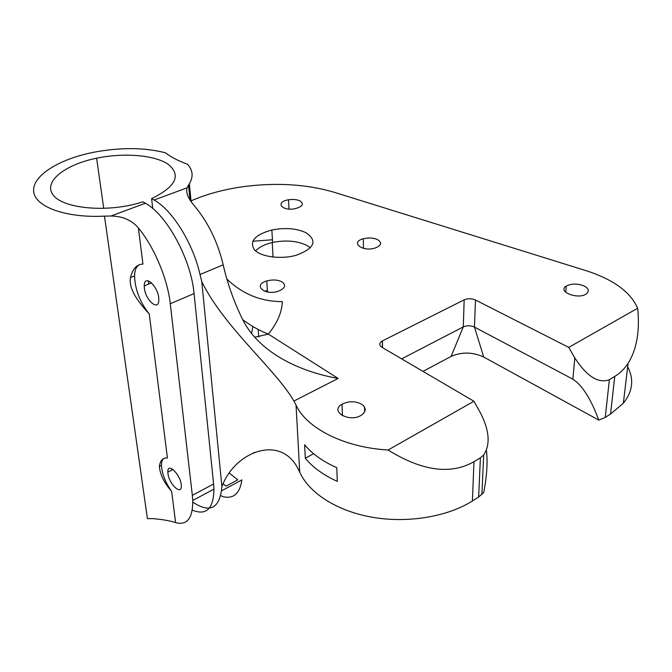 <?xml version="1.0" encoding="UTF-8"?>
<svg xmlns="http://www.w3.org/2000/svg" width="672" height="672" viewBox="0 0 672 672"><rect width="100%" height="100%" fill="white"/><g stroke="black" fill="none" stroke-linecap="round" stroke-linejoin="round"><path stroke-width="1.01" d="M164.027 458.346C162.296 459.438 161.431 461.773 161.448 465.335C161.96 473.81 165.362 482.496 171.654 491.392C164.228 483.042 160.121 474.718 159.34 466.41C160.314 460.278 163.019 457.472 167.437 458.018L149.243 313.95C140.591 304.517 128.117 289.892 130.502 277.561C132.737 268.657 136.886 264.172 142.943 264.096L138.373 227.917C154.249 247.103 167.614 278.939 170.276 303.736L194.065 293.563C191.159 259.568 166.849 214.721 145.421 203.246L110.905 216.023L104.479 216.132L147.412 518.633L152.905 518.624C162.943 519.515 170.512 520.85 175.602 522.648L171.654 491.392M139.507 264.608C136.408 266.196 134.761 269.968 134.568 275.906C135.055 289.598 139.944 302.274 149.243 313.95M192.259 510.107C206.338 515.844 213.57 508.838 213.956 489.107L213.612 484L192.335 495.348L192.746 500.48C192.864 518.213 187.152 525.605 175.602 522.648M192.335 495.348L170.276 303.736M167.95 473.491L167.849 472.139C167.278 461.294 181.272 475.272 181.297 485.73C181.902 496.196 168.974 484.184 167.95 473.491M144.388 288.17L144.245 285.911C143.951 272.966 159.02 286.91 158.802 299.578C159.23 311.884 145.648 300.938 144.388 288.17M229.169 472.987L237.821 479.816L226.094 486.125L223.104 483.722M220.66 495.617L223.314 496.742C233.738 499.019 239.929 493.408 241.87 479.9L221.382 490.946C218.417 509.099 208.883 512.828 192.788 502.127M254.663 337.252L268.313 334.102C259.61 330.7 251.084 325.895 242.718 319.696M254.806 452.348L253.31 452.953M190.025 199.954L188.538 185.119L187.118 187.816C185.64 192.662 188.219 198.845 194.863 206.363C208.32 222.701 217.762 242.189 223.188 264.827L200.021 274.529L201.785 281.635C224.272 327.592 275.503 369.155 293.916 401.05L338.15 378.445L268.313 334.102C277.267 323.123 281.946 312.295 282.341 301.619C260.879 301.61 242.382 294.067 226.85 278.989M191.108 201.575L189.353 183.876M188.538 185.119C193.637 177.433 193.25 170.453 187.387 164.17C178.265 160.86 170.94 157.063 165.396 152.771C144.228 147.428 120.288 147.26 93.559 152.284C59.581 158.995 32.785 175.283 33.6 190.831C34.096 206.388 65.117 218.198 104.479 216.132M223.188 264.827C227.522 283.886 234.184 302.492 243.197 320.645C260.635 354.026 301.652 372.044 338.15 378.445M138.373 227.917C131.704 220.122 122.548 216.166 110.905 216.023M486.402 450.324C487.822 461.664 486.931 475.692 483.748 492.408L478.657 497.062L472.382 501.001C447.25 516.869 407.459 523.429 372.061 517.213C336.647 510.947 308.876 492.836 299.72 472.097L296.05 405.082L293.916 401.05M296.05 405.082C306.365 428.064 343.98 447.527 388.105 450.005C422.041 471.089 450.668 474.978 473.987 461.689L480.388 457.817L483.689 454.961C490.568 444.536 489.426 430.382 480.245 412.49L473.928 401.251L388.105 450.005M473.928 401.251L381.948 347.315C378.907 345.122 379.042 342.997 382.36 340.939L464.167 299.846C467.872 298.334 471.643 298.385 475.482 299.998L568.747 347.39L574.795 357.907C586.883 376.505 598.408 383.771 609.386 379.705L614.754 376.446C620.046 373.22 624.481 368.852 628.085 363.342C636.762 349.49 639.954 331.12 637.669 308.23L568.747 347.39M637.669 308.23C630.395 291.85 613.133 279.317 585.892 270.614L334.244 192.293C306.827 184.22 276.553 182.339 243.415 186.648C223.969 189.361 206.514 194.107 191.041 200.886M583.901 285.869C588.664 288.372 589.546 290.993 586.555 293.714C578.592 300.082 556.786 291.724 566.252 286.079C571.402 283.466 577.282 283.391 583.901 285.869M361.729 404.267C366.358 407.803 366.299 411.398 361.561 415.061C349.759 423.175 328.994 411.348 342.031 404.191C348.751 400.932 355.32 400.957 361.729 404.267M281.971 281.854C286.356 285.214 285.18 288.322 278.46 291.178C264.634 296.05 252.37 284.978 266.767 280.955C272.588 279.409 277.662 279.712 281.971 281.854M377.588 239.627C382.259 242.676 381.444 245.482 375.152 248.027C362.326 252.235 349.826 242.206 363.3 238.77C368.575 237.502 373.338 237.779 377.588 239.627M306.138 232.789C317.772 240.988 314.446 248.489 296.15 255.284C280.787 259.627 260.543 256.847 254.31 249.682C249.194 241.231 255.041 234.671 271.849 230C285.163 227.43 296.596 228.354 306.138 232.789M299.981 200.886C304.256 203.977 302.618 206.581 295.067 208.698C281.627 211.47 274.865 201.877 288.515 199.794C293.034 199.114 296.856 199.475 299.981 200.886M299.72 472.097L297.646 467.888C279.376 433.868 234.192 452.399 221.92 486.654L221.382 490.946M252.731 241.248L272.454 239.77M627.673 366.778C634.175 379.378 632.738 391.532 623.364 403.217L610.537 414.07L605.254 417.396L598.794 420.118C590.932 398.941 582.288 385.291 572.872 379.168L474.449 327.071C470.66 325.416 466.939 325.357 463.285 326.894L401.646 358.865M423.007 371.389L451.105 356.42C461.782 351.775 472.66 351.977 483.731 357.034L598.794 420.118M364.661 411.793L364.459 406.972M267.372 290.203L264.97 291.354M221.92 486.654L201.785 281.635M187.118 187.816L154.081 200.038C172.267 209.899 193.057 243.298 200.021 274.529M213.612 484L194.065 293.563M103.74 208.421L96.625 158.197C64.529 164.707 42.722 182.02 53.281 195.166C63.235 208.471 105.521 212.663 138.642 203.112L142.951 201.81L145.421 203.246M154.081 200.038L151.603 198.618L152.771 208.513M96.625 158.197C123.808 152.536 154.384 154.963 168.059 164.186C181.524 175.165 176.039 186.64 151.603 198.618M305.315 458.237L304.618 444.797C312.11 453.835 322.846 461.479 336.806 467.72L337.277 481.37C323.408 475.07 312.757 467.359 305.315 458.237L313.589 453.709M255.578 250.9C259.09 247.153 264.642 244.364 272.236 242.55L272.614 242.466C285.852 239.87 297.217 240.828 306.709 245.322L310.338 247.808M258.72 337.008L258.182 329.473M251.513 333.556L252.874 326.491M610.537 414.07L614.754 376.446M472.382 501.001L473.987 461.689M478.657 497.062L480.388 457.817M483.731 357.034L474.449 327.071L475.482 299.998M572.872 379.168L574.795 357.907M464.167 299.846L463.285 326.894L451.105 356.42M382.511 347.642L382.452 340.889M605.254 417.396L609.386 379.705M161.448 465.335L159.34 466.402M134.568 275.906L130.502 277.553M213.956 489.107L192.746 500.48M167.849 472.139L173.023 469.476M144.245 285.911L151.603 282.878M623.364 403.217L628.085 363.342M382.418 347.592L382.36 340.939M272.236 242.55L273.042 257.074M267.49 291.984L266.767 280.955M289.01 209.059L288.515 199.794M272.614 242.466L271.849 230M171.923 470.039L171.755 468.678M148.73 284.063L148.327 280.829M363.468 248.363L363.3 238.77M342.384 415.724L342.031 404.191M565.732 292.337L566.252 286.079M481.874 494.567L483.689 454.961"/></g></svg>
